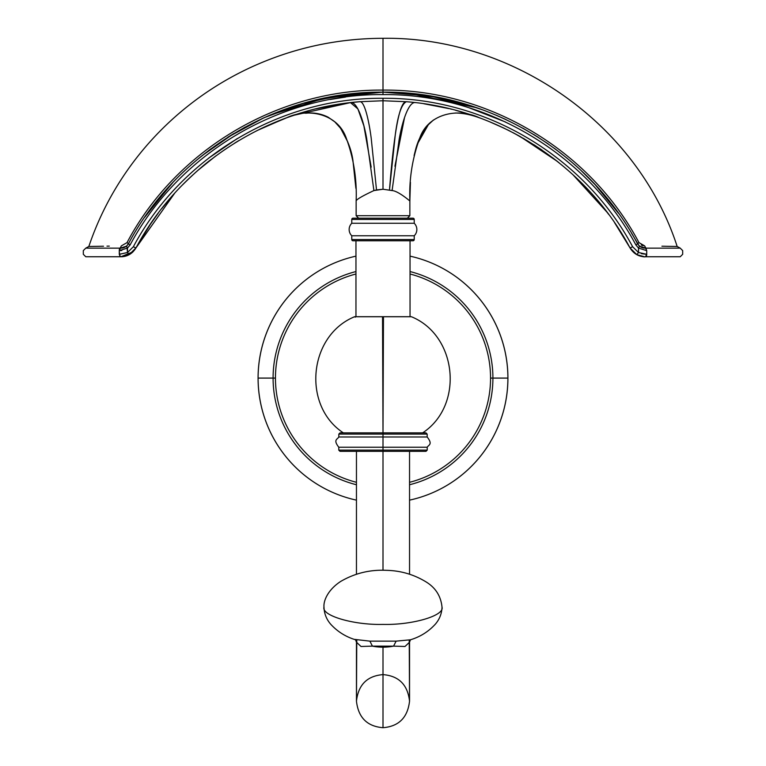 <?xml version="1.0" encoding="UTF-8"?>
<svg xmlns="http://www.w3.org/2000/svg" width="766" height="766" viewBox="0 0 766 766"><rect width="100%" height="100%" fill="white"/><g stroke="black" fill="none" stroke-linecap="round" stroke-linejoin="round"><path stroke-width="1.15" d="M258.104 378.088A124.896 124.896 0 0 0 356.458 500.141A124.896 124.896 0 0 1 355.96 256.15A124.896 124.896 0 0 0 258.104 378.088L273.089 378.088L258.104 378.088M409.542 500.141A124.896 124.896 0 0 0 410.04 256.15A124.896 124.896 0 0 1 507.896 378.088L492.911 378.088L507.896 378.088A124.896 124.896 0 0 1 409.542 500.141M273.089 378.088A109.911 109.911 0 0 0 356.458 484.744A109.911 109.911 0 0 1 273.089 378.088L275.454 378.088A107.546 107.546 0 0 0 356.458 482.312A107.546 107.546 0 0 1 275.454 378.088L273.089 378.088A109.911 109.911 0 0 1 355.96 271.557A109.911 109.911 0 0 0 273.089 378.088A109.911 109.911 0 0 1 273.089 377.37M409.542 484.744A109.911 109.911 0 0 0 492.911 378.088A109.911 109.911 0 0 1 409.542 484.744M492.911 378.088A109.911 109.911 0 0 0 410.04 271.557A109.911 109.911 0 0 1 492.911 378.088L490.546 378.088A107.546 107.546 0 0 1 409.542 482.312A107.546 107.546 0 0 0 490.546 378.088L492.911 378.088A109.911 109.911 0 0 1 492.911 378.806M275.454 377.389A107.546 107.546 0 0 0 275.454 378.088A107.546 107.546 0 0 1 355.96 273.998A107.546 107.546 0 0 0 275.454 377.389M490.546 378.088A107.546 107.546 0 0 0 410.04 273.998A107.546 107.546 0 0 1 490.546 378.088M382.531 316.741L383 432.867L375.666 432.867L425.944 432.867L427.169 434.092L383 434.092L383.201 432.867M356.765 432.867L343.36 432.867C301.833 405.607 308.583 335.556 354.572 316.741L354.754 316.741M356.286 432.867L383 432.867L383 434.092L427.169 434.092L427.169 436.984L383 436.984L383 434.092L383 436.984L338.831 436.984L383 436.984L383 447.229L338.783 447.229L383 447.229L383 436.984L427.169 436.984C433.068 444.471 428.596 444.816 427.217 447.229L383 447.229L427.217 447.229L427.217 450.121L383 450.121L383 447.229L383 450.121L427.217 450.121L425.982 451.346L383 451.346L383 450.121L383.297 451.346M390.373 432.867L340.056 432.867L338.831 434.092L383 434.092L338.831 434.092L338.831 436.984C337.413 439.445 332.932 439.694 338.783 447.229L338.783 450.121L383 450.121L338.783 450.121L340.018 451.346L383 451.346L383 570.258L383 451.346L356.458 451.346L356.458 574.203M356.458 642.167L356.458 701.158C358.325 717.57 367.173 726.417 383 727.7L383 647.165A26.542 12.428 180 0 1 372.42 646.131L360.997 646.485L356.458 642.186L360.997 646.485L372.42 646.131A26.542 12.428 0 0 0 383 647.165L383 674.616C367.173 675.899 358.325 684.747 356.458 701.158L356.774 640.146M393.58 646.131L405.003 646.485L409.542 642.186L405.003 646.485L393.58 646.131A26.542 12.428 180 0 1 383 647.165A26.542 12.428 0 0 0 393.58 646.131L372.42 646.131L393.58 646.131L396.118 641.142L393.58 646.131M372.42 646.131L369.882 641.142L396.118 641.142L410.423 639.792L396.118 641.142L369.882 641.142L372.42 646.131M354.409 639.371L369.882 641.142L354.409 639.371M409.226 640.137L409.542 701.158C407.675 684.747 398.827 675.899 383 674.616M409.542 642.186L410.461 639.782C420.237 636.833 428.548 631.615 435.385 624.118C439.588 619.215 441.8 613.556 442.011 607.141C444.644 615.682 412.194 625.18 383 624.405C353.806 625.18 321.356 615.682 323.989 607.141C321.356 615.682 353.806 625.18 383 624.405C412.194 625.18 444.644 615.682 442.011 607.141C440.91 595.996 435.433 587.484 425.59 581.614C413.621 574.433 400.628 570.67 386.6 570.335C370.189 569.502 354.907 573.179 340.774 581.384C328.202 589.523 323.329 600.563 323.989 607.141C324.2 613.556 326.412 619.225 330.615 624.127C337.452 631.615 345.763 636.833 355.539 639.782L356.458 642.186M355.96 316.693L355.96 240.773L355.96 316.693L354.572 316.741L383.469 316.741L383 432.867L390.334 432.867M410.04 316.741L411.016 316.741A0.488 0.488 -90 0 1 411.428 316.741L383.469 316.741L411.428 316.741C457.417 335.556 464.167 405.607 422.64 432.867L409.714 432.867M411.428 316.741A0.488 0.488 90 0 0 411.218 316.693L354.782 316.693L355.271 317.191M410.04 240.773L410.04 316.693L410.04 240.773M412.998 240.773L353.002 240.773A1.226 1.226 90 0 1 351.776 239.547A1.226 1.226 -90 0 0 353.002 240.773L412.998 240.773A1.226 1.226 -90 0 0 414.224 239.547L414.224 235.765L414.224 239.547L351.776 239.547L351.776 235.765L351.776 239.547L414.224 239.547A1.226 1.226 90 0 1 412.998 240.773M351.776 235.765L414.224 235.765L351.776 235.765A8.742 8.742 0 0 1 351.776 223.27L414.224 223.27A8.742 8.742 0 0 1 414.224 235.765A8.742 8.742 0 0 0 414.224 223.27L414.224 219.44L414.224 223.27L351.776 223.27A8.742 8.742 0 0 0 351.776 235.765M351.776 219.44L351.776 223.27L351.776 219.44L414.224 219.44L351.776 219.44A1.226 1.226 0 0 1 353.002 218.205L412.998 218.205A1.226 1.226 0 0 1 414.224 219.44A1.226 1.226 0 0 0 412.998 218.205L353.002 218.205A1.226 1.226 0 0 0 351.776 219.44M294.278 115.13L286.36 117.897C307.97 107.384 338.141 113.655 346.366 138.445C353.729 158.572 356.985 179.426 356.142 201.008C356.219 199.581 362.146 196.096 373.904 190.571L383 189.24L392.087 190.571C397.65 190.878 407.933 199.342 409.858 201.008L409.858 215.706L356.142 215.706L356.142 201.008L356.142 215.706L358.641 218.205L356.142 215.706L409.858 215.706L407.359 218.205L409.858 215.706L409.858 201.841M391.656 190.447L391.177 190.313L391.656 190.447M286.886 117.705L286.36 117.897C307.97 107.384 338.141 113.655 346.366 138.445C353.729 158.572 356.985 179.426 356.142 201.008C356.219 199.581 362.146 196.096 373.904 190.571L366.636 138.33C363.534 120.683 357.033 100.844 350.263 102.663L293.742 115.312M336.858 104.569L324.937 106.819M318.848 108.178L317.756 108.437M307.913 110.974L305.787 111.568M300.157 113.244L288.897 116.978M174.619 193.291L135.965 247.945C179.493 165.935 266.52 108.753 359.637 101.725L359.771 101.715M136.262 247.389L151.094 223.145L136.262 247.389M256.993 130.593L284.243 118.682L256.993 130.593M292.938 115.58L289.012 116.939M291.348 116.126L298.826 113.655M308.191 110.898L303.03 112.372L308.21 110.888M316.119 108.829L318.934 108.15M371.175 167.132L363.888 125.902L357.913 108.925L350.502 102.644M286.743 117.753L261.082 128.583L276.162 121.861M215.888 155.862L197.446 170.751M172.216 195.981L161.664 208.687M208.821 158.007L237.288 138.55M120.319 248.146L121.344 245.876C79.128 246.662 79.128 246.662 121.344 245.876C79.128 246.662 79.128 246.662 121.344 245.876L120.138 248.146A2.461 0.843 -90 0 0 119.285 250.606C72.588 250.606 72.588 250.606 119.285 250.606C72.588 250.606 72.588 250.606 119.285 250.606A2.461 0.843 -90 0 1 120.128 248.146L119.285 250.606L119.544 254.293L127.501 252.493L127.501 248.06L127.012 247.399L127.501 252.493L119.544 254.293L120.339 256.754L129.186 254.657L127.501 252.493L119.285 254.293L119.285 250.606L127.501 248.06L130.096 244.976C178.555 153.985 279.331 93.576 383 94.601C486.669 93.586 587.436 153.976 635.904 244.976L638.499 248.06L646.561 250.606L638.499 248.06L646.561 250.606L638.499 248.06L638.499 252.493L636.814 254.657L630.035 247.935L636.814 254.657L638.499 252.493L632.649 246.757L630.035 247.935L629.738 247.389L630.035 247.935C586.497 165.925 499.48 108.762 406.363 101.725C399.775 101.179 394.155 130.574 389.492 189.93L395.256 135.007C397.822 115.111 401.528 104.013 406.363 101.725L383 100.748L406.363 101.725C499.48 108.762 586.497 165.925 630.035 247.935L632.649 246.757C584.496 156.465 485.261 97.426 383 98.287L383 100.748L406.373 101.725L383 100.748L383 107.968M607.045 212.211L572.834 174.6M557.16 161.262L520.133 136.501M520.018 136.434L512.789 132.528M504.871 128.564L489.589 121.756M456.191 110.457L457.618 110.84M607.007 212.163L597.011 199.706M585.894 187.383L572.863 174.629M542.012 150.088L523.36 138.33M394.94 166.232L404.563 117.418M427.945 104.368L431.172 104.913M479.411 117.811L479.64 117.897C458.03 107.384 427.859 113.655 419.634 138.445C412.271 158.572 409.015 179.426 409.858 201.008C409.015 179.426 412.271 158.572 419.634 138.445C427.859 113.655 458.03 107.384 479.64 117.897L479.305 117.773M448.895 108.59L423.904 103.755L448.895 108.59M383 100.748L383 98.287C281.179 97.292 181.389 156.456 133.351 246.757L135.965 247.945C179.493 165.935 266.52 108.753 359.637 101.725L383 100.748L359.637 101.725C364.472 100.509 368.963 120.817 371.204 138.186L376.508 189.93L383 189.24L383 100.748L383 189.24L392.096 190.571L399.153 139.441C402.255 121.449 408.805 100.834 415.737 102.663C408.795 100.834 402.255 121.449 399.153 139.441L392.096 190.571C397.65 190.878 407.933 199.342 409.858 201.008L410.432 182.385M463.622 112.573L455.703 110.323M626.272 241.204L629.93 247.744C633.233 253.24 637.867 256.237 643.823 256.734C637.867 256.237 633.233 253.24 629.93 247.744L614.504 222.552M359.551 101.734L350.263 102.663C357.033 100.844 363.534 120.674 366.636 138.33L373.904 190.571L376.508 189.93L371.204 138.186C368.963 120.817 364.472 100.509 359.637 101.725L357.262 101.935M349.286 102.778L316.894 108.638M284.263 118.673L256.907 130.641M120.339 256.754L119.544 254.293L127.501 252.493L129.186 254.657L136.07 247.744C132.767 253.24 128.133 256.237 122.177 256.734L120.808 256.763M109.279 246.106L106.981 246.145M103.515 246.212L88.837 246.47L85.773 248.146L83.312 250.606L83.312 254.293L85.773 256.754L120.138 256.754L119.285 254.293C72.588 254.293 72.588 254.293 119.285 254.293C72.588 254.293 72.588 254.293 119.285 254.293L120.138 256.754M100.786 246.259L92.006 246.422M89.641 246.46L89.076 246.47M671.045 248.146L645.614 248.146C642.032 248.203 639.332 246.719 637.523 243.693C639.332 246.719 642.032 248.203 645.614 248.146L645.862 248.146C690.52 248.146 690.52 248.146 645.862 248.146L644.656 245.876L638.978 242.631L637.523 243.693L638.978 242.631C590.146 150.098 487.827 89.067 383 90.101L383 92.14L383 90.101C278.278 89.028 175.797 150.126 127.032 242.621L128.477 243.693C126.696 246.7 123.996 248.184 120.386 248.146C123.996 248.184 126.696 246.7 128.477 243.693L127.032 242.621L121.344 245.876L127.032 242.621C175.797 150.126 278.278 89.028 383 90.101L383 38.3L383 90.101C487.827 89.067 590.146 150.098 638.978 242.631L644.656 245.876C686.872 246.662 686.872 246.662 644.656 245.876C686.872 246.662 686.872 246.662 644.656 245.876L645.614 248.146L642.157 247.648L645.537 248.155M124.025 247.581L125.126 247.064L124.025 247.581M127.501 248.06L126.438 246.164L120.339 248.146L119.439 250.606L121.813 250.501L119.439 250.606L127.501 248.06L130.096 244.976L128.429 243.78L126.438 246.164L126.639 246.815L126.428 246.173L127.501 248.06L127.501 251.947L127.501 248.107M140.063 240.629L136.07 247.744C132.767 253.24 128.133 256.237 122.177 256.734L120.942 256.754L133.083 251.755M505.397 121.957L469.089 107.795L505.397 121.957M345.523 97.062L330.165 99.503L345.523 97.062M208.563 158.208L237.326 138.522M645.661 248.146L646.561 250.606L645.661 248.146L639.572 246.173L637.532 243.712M631.586 233.266L638.997 245.656L637.561 243.76L635.904 244.976L638.499 248.06L639.562 246.164L638.499 248.06L638.499 252.493L632.649 246.757C584.496 156.465 485.261 97.426 383 98.287C281.179 97.292 181.389 156.456 133.351 246.757L127.501 252.493L133.351 246.757L135.965 247.945L129.186 254.657L120.923 256.763M643.095 245.742L641.295 245.034L643.095 245.742M88.837 246.47C96.248 224.524 106.072 203.718 118.309 184.051C133.868 159.089 152.645 136.827 174.61 117.275C197.436 96.995 222.705 80.42 250.396 67.552C292.468 48.162 336.667 38.415 383 38.3C511.947 36.481 637.264 123.182 677.163 246.47L661.929 246.202M391.742 92.274L397.008 92.485M397.324 92.504L437.817 97.378L477.218 107.901M595.316 184.836L581.04 170.473M227.837 137.238L245.206 127.041M301.411 103.879L310.67 101.323M315.132 100.212L361.705 92.925M476.778 107.757L430.54 96.076L383 92.14L339.415 95.444M338.515 95.587L310.958 101.256M303.987 103.132L269.364 115.379M210.612 149.064L196.441 160.266M170.492 185.037L144.87 216.998M159.366 197.791L170.952 184.549M198.959 158.169L211.1 148.7M261.924 118.682L270.695 114.814M293.445 106.34L304.638 102.95M305.088 102.826L305.988 102.577M317.114 99.743L329.897 97.062M424.814 95.185L450.37 100.097M462.415 103.247L475.992 107.489M496.196 115.197L506.067 119.601M554.354 148.307L567.213 158.313M595.163 184.673L618.507 213.274L595.163 184.673L603.704 194.286M617.003 211.196L618.047 212.632M538.192 137.258L522.699 128.085M475.858 107.441L449.403 99.858M445.965 99.073L425.254 95.243M408.23 93.251L472.555 106.34M616.793 210.909L617.913 212.45M680.103 248.069L677.163 246.47L675.622 246.451M656.328 248.146L646.753 248.146M641.42 253.67L646.456 254.293L638.499 252.493L646.715 254.293L646.715 253.45L646.715 254.293L641.42 253.67M630.035 247.935L636.814 254.657L644.503 256.754M642.559 256.581L639.6 255.863M629.93 247.744L629.93 247.744C633.233 253.24 637.867 256.237 643.823 256.734L644.12 256.734M645.719 256.754L645.862 256.754A2.461 0.843 90 0 0 646.715 254.293C693.412 254.293 693.412 254.293 646.715 254.293C693.412 254.293 693.412 254.293 646.715 254.293L646.715 250.606C693.412 250.606 693.412 250.606 646.715 250.606C693.412 250.606 693.412 250.606 646.715 250.606L645.862 248.146C690.52 248.146 690.52 248.146 645.862 248.146L646.715 250.606L646.715 254.293A2.461 0.843 90 0 1 645.872 256.754L645.671 256.754C643.976 257.146 641.027 256.447 636.814 254.657L638.901 255.614M639.562 246.164L637.571 243.78C588.824 151.591 487.004 91.116 383 92.14C278.805 91.192 177.3 151.524 128.429 243.78L126.438 246.164L120.339 248.146M303.92 103.151L275.195 112.966M229.005 136.501L227.732 137.305M209.865 149.619L196.881 159.903M170.569 184.96L144.707 217.247M548.15 143.864L533.634 134.423L548.15 143.864M645.661 256.754L646.456 254.293L645.661 256.754M383 94.601C486.669 93.586 587.436 153.976 635.904 244.976L637.571 243.78C588.824 151.591 487.004 91.116 383 92.14L383 94.601L383 92.14C278.805 91.192 177.3 151.524 128.429 243.78L130.096 244.976C178.555 153.985 279.331 93.576 383 94.601M228.048 137.104L263.992 117.734L302.311 103.611L342.249 95.032L383 92.14L325.081 98L269.527 115.312M395.486 92.418L408.843 93.299M408.929 93.308L476.825 107.767M637.523 243.693L637.571 243.78C589.044 151.955 487.377 91.106 383 92.14C278.623 91.106 176.956 151.955 128.429 243.78M133.083 251.746L131.695 252.991M128.784 254.877L125.557 256.15M409.542 451.346L409.542 574.203M409.542 642.167L409.542 701.158C407.675 717.57 398.827 726.417 383 727.7M293.474 115.398L297.036 114.23M290.611 116.384L288.916 116.978M305.634 113.253C313.572 112.343 321.078 113.655 328.183 117.208L334.79 121.851L340.248 127.893C347.285 138.952 351.508 149.83 352.935 160.534L355.884 188.292M298.864 113.646L297.419 114.105M297.361 114.124L293.665 115.331M290.448 116.432L289.337 116.825M347.793 141.978L340.851 128.726M153.66 219.459L155.555 216.807M158.265 213.12L149.025 226.209M211.177 159.433C203.584 165.035 194.037 173.509 182.557 184.855L182.643 184.769M183.869 183.524L185.908 181.494M188.934 178.564L191.998 175.682M194.631 173.269L197.216 170.962M198.901 169.487L200.711 167.936M203.871 165.274L207.845 162.047M208.955 161.166L211.138 159.452M234.683 143.098L236.637 141.892M238.935 140.504L234.635 143.127M259.98 129.119L264.883 126.792M265.812 126.361L269.46 124.714M136.645 246.69L137.334 245.436M138.033 244.182L140.054 240.639M455.942 110.381L460.988 111.798M507.427 129.808L510.194 131.197M533.787 144.65L541.763 149.916M552.545 157.691L558.155 162.047M572.48 174.284L586.21 187.718M597.049 199.744L607.036 212.201M583.5 184.922L578.79 180.221M578.943 180.374L582.39 183.792M608.702 214.423L603.369 207.452M605.494 210.181L608.281 213.858M502.678 127.52L503.731 128.018M626.301 241.261L626.885 242.276M627.641 243.607L628.206 244.622M629.279 246.547L629.585 247.112M450.724 109.04L451.471 109.222M455.655 110.314L463.65 112.573M455.109 113.033C462.645 113.004 470.831 114.632 479.66 117.907M429.199 123.776L433.47 119.984L428.309 124.753L417.489 143.874L414.1 155.555L415.44 150.241C417.882 140.255 422.468 131.436 429.199 123.776M554.737 159.366L559.046 162.756M496.416 124.666L508.672 130.431M514.771 133.581L535.578 145.799M119.486 248.146L109.691 248.146M101.371 248.146L95.626 248.146M120.128 248.146L85.773 248.146M86.51 248.146L85.897 248.069M94.036 248.146L120.386 248.146M483.566 110.17L465.431 104.128M153.478 205.202L172.609 182.787M228.507 136.817L233.716 133.6M282.951 109.978L300.052 104.281M362.442 92.877L367.125 92.581M671.332 248.146L662.188 248.146M645.671 256.754L645.192 256.763M147.771 212.881L172.704 182.681M202.032 155.68L233.841 133.533M429.937 95.98L428.05 95.673M645.862 248.146L680.227 248.146L682.688 250.606L682.688 254.293L680.227 256.754L645.872 256.754"/></g></svg>
